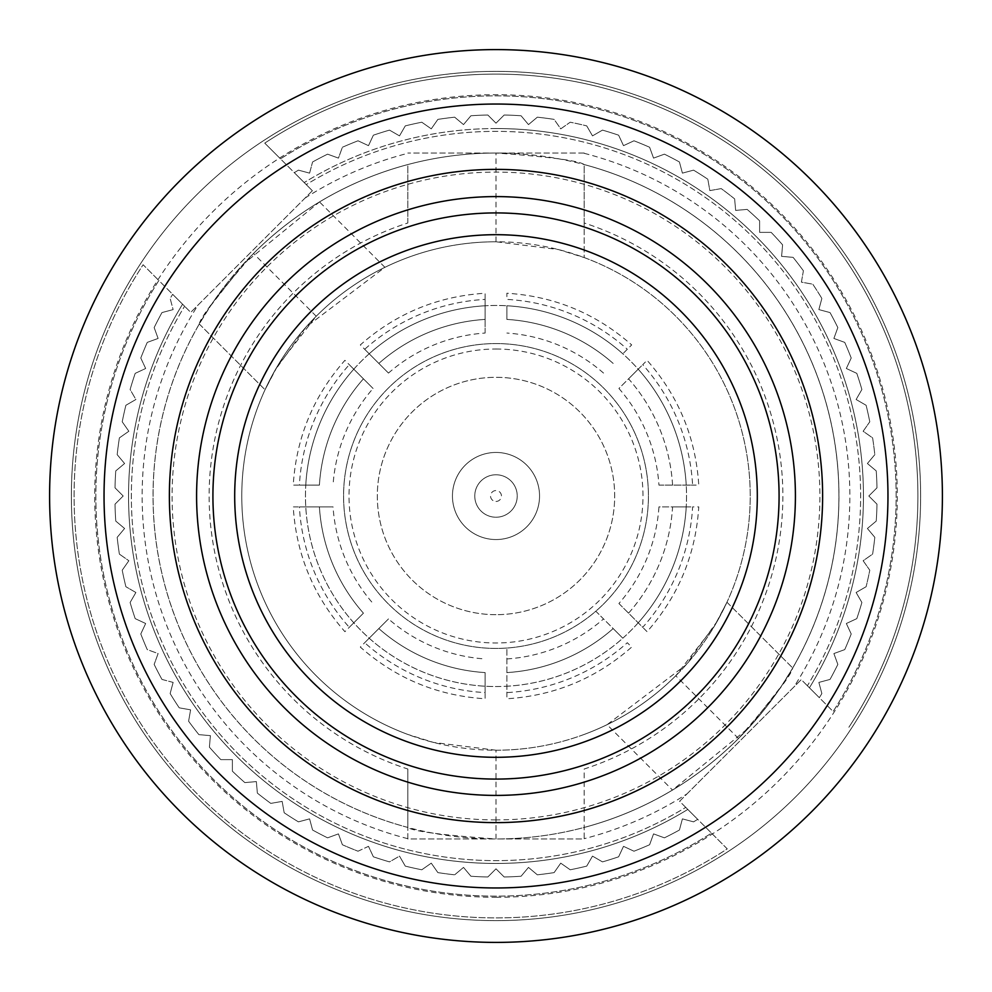<?xml version="1.0" encoding="UTF-8"?>
<svg xmlns="http://www.w3.org/2000/svg" width="992" height="992" viewBox="0 0 992 992"><rect width="100%" height="100%" fill="white"/><g stroke="black" fill="none" stroke-linecap="round" stroke-linejoin="round"><path stroke-width="0.74" stroke-dasharray="4.96 3.72" d="M506.887 658.948A163.32 163.32 0 0 0 603.52 618.921L595.808 611.208A152.433 152.433 0 0 0 496 343.567A152.433 152.433 0 0 0 343.567 496A152.433 152.433 0 0 0 496 648.433A152.433 152.433 0 0 0 648.433 496A152.433 152.433 0 0 0 380.792 396.192A152.433 152.433 0 0 0 506.887 648.036A152.433 152.433 0 0 0 595.808 611.208L622.815 638.203A190.538 190.538 0 0 1 506.887 686.228L506.887 648.036L506.887 686.228A190.538 190.538 0 0 0 622.815 638.203L603.52 618.921M496 349.01A146.99 146.99 0 0 1 642.99 496A146.99 146.99 0 0 1 496 642.99A146.99 146.99 0 0 1 349.01 496A146.99 146.99 0 0 1 496 349.01M622.815 638.203L613.168 628.568A176.923 176.923 0 0 1 506.887 672.588A176.923 176.923 0 0 0 613.168 628.568L622.815 638.203A190.538 190.538 0 0 0 485.113 305.772A190.538 190.538 0 0 0 369.185 638.203A190.538 190.538 0 0 0 506.887 686.228L506.887 698.765C554.379 695.752 595.969 678.528 631.681 647.082L627.316 642.717A196.9 196.9 0 0 1 506.887 692.602L506.887 686.228M485.113 333.052L485.113 305.772L485.113 333.052A163.32 163.32 0 0 0 388.48 373.079L378.832 363.432A176.923 176.923 0 0 1 485.113 319.412L485.113 293.235C437.621 296.248 396.031 313.472 360.319 344.918L378.832 363.432A176.923 176.923 0 0 1 485.113 319.412L485.113 299.398A196.9 196.9 0 0 0 364.684 349.283L388.48 373.079M506.887 305.772L506.887 319.412A176.923 176.923 0 0 1 613.168 363.432A176.923 176.923 0 0 0 506.887 319.412L506.887 305.772A190.538 190.538 0 0 1 622.815 353.797L631.681 344.918C595.969 313.472 554.379 296.248 506.887 293.235L506.887 299.398A196.9 196.9 0 0 1 627.316 349.283L622.815 353.797M496 686.538A190.538 190.538 0 0 0 686.538 496A190.538 190.538 0 0 0 496 305.462A190.538 190.538 0 0 0 305.462 496A190.538 190.538 0 0 0 496 686.538M496 750.225A254.225 254.225 0 0 0 750.225 496A254.225 254.225 0 0 0 496 241.775A254.225 254.225 0 0 0 241.775 496A254.225 254.225 0 0 0 496 750.225L433.616 742.462L407.811 734.44A254.225 254.225 0 0 1 407.811 257.56A254.225 254.225 0 0 0 384.908 267.319L306.007 327.075L274.871 370.562L265.038 389.757L277.611 365.837L316.237 316.237A254.225 254.225 0 0 1 496 241.775L558.384 249.538L584.189 257.56L584.189 164.573C578.906 160.667 549.506 156.823 496 153.028A342.972 342.972 0 0 0 253.481 253.481C218.339 293.992 200.272 317.502 199.28 324L210.478 305.995L243.189 264.232L319.511 201.922A342.972 342.972 0 0 1 407.811 164.573L407.811 223.002A286.899 286.899 0 0 0 407.811 768.998L407.811 838.972L584.189 838.972L584.189 827.427A342.972 342.972 0 0 0 672.489 790.078L607.092 724.681L685.993 664.925L717.129 621.438L726.962 602.243L714.389 626.163L675.763 675.763A254.225 254.225 0 0 1 496 750.225L496 838.972A342.972 342.972 0 0 0 838.972 496A342.972 342.972 0 0 0 496 153.028A342.972 342.972 0 0 0 153.028 496A342.972 342.972 0 0 0 738.519 738.519C773.661 698.008 791.728 674.498 792.72 668L781.522 686.005L748.811 727.768L672.489 790.078M584.189 223.002L584.189 164.573A342.972 342.972 0 0 1 584.189 827.427L584.189 768.998A286.899 286.899 0 0 0 584.189 223.002L584.189 257.56A254.225 254.225 0 0 1 584.189 734.44A254.225 254.225 0 0 0 607.092 724.681M407.811 223.002L407.811 164.573A342.972 342.972 0 0 0 407.811 827.427L407.811 838.972L584.189 838.972L584.189 768.998M686.997 793.885L801.263 679.619L833.144 711.5A400.123 400.123 0 0 0 280.5 158.856L312.381 190.737L190.737 312.381L143.121 264.752A421.898 421.898 0 0 0 727.248 848.879L679.619 801.263L801.263 679.619L833.144 711.5A400.123 400.123 0 0 0 280.5 158.856L312.381 190.737L190.737 312.381L158.856 280.5A400.123 400.123 0 0 0 711.5 833.144L679.619 801.263L686.997 793.885A353.859 353.859 0 0 1 584.189 838.686M584.189 153.028L407.811 153.028L584.189 153.028M280.5 158.856L264.752 143.121L280.5 158.856M407.811 768.998L407.811 827.427C413.094 831.333 442.494 835.177 496 838.972M711.5 833.144L727.248 848.879A421.898 421.898 0 0 1 143.121 264.752L158.856 280.5A400.123 400.123 0 0 0 711.5 833.144M384.908 267.319L319.511 201.922M199.28 324L265.038 389.757L199.28 324M487.828 876.99L496 868.818L504.172 876.99L496 868.818L487.828 876.99A381.077 381.077 0 0 1 470.927 876.246L463.512 867.405L470.927 876.246L463.512 867.405L454.658 874.82A381.077 381.077 0 0 1 437.881 872.613L431.26 863.152L437.881 872.613L431.26 863.152L421.798 869.786A381.077 381.077 0 0 1 405.282 866.115L399.503 856.121L405.282 866.115L399.503 856.121L389.509 861.887A381.077 381.077 0 0 1 373.364 856.803L368.491 846.337L373.364 856.803L368.491 846.337L358.025 851.21A381.077 381.077 0 0 1 342.389 844.738L338.446 833.888L342.389 844.738L338.446 833.888L327.583 837.843A381.077 381.077 0 0 1 312.579 830.031L309.591 818.871L312.579 830.031L309.591 818.871L298.431 821.86A381.077 381.077 0 0 1 284.171 812.77L282.162 801.4L284.171 812.77L282.162 801.4L270.791 803.396A381.077 381.077 0 0 1 257.362 793.104L256.358 781.597L257.362 793.104L256.358 781.597L244.85 782.601A381.077 381.077 0 0 1 232.376 771.168L232.376 759.624L232.376 771.168L232.376 759.624L220.832 759.624A381.077 381.077 0 0 1 209.399 747.15L210.403 735.642L209.399 747.15L210.403 735.642L198.896 734.638A381.077 381.077 0 0 1 188.604 721.209L190.6 709.838L188.604 721.209L190.6 709.838L179.23 707.829A381.077 381.077 0 0 1 170.14 693.569L173.129 682.409L170.14 693.569L173.129 682.409L161.969 679.421A381.077 381.077 0 0 1 154.157 664.417L158.112 653.554L154.157 664.417L158.112 653.554L147.262 649.611A381.077 381.077 0 0 1 140.79 633.975L145.663 623.509L140.79 633.975L145.663 623.509L135.197 618.636A381.077 381.077 0 0 1 130.113 602.491L135.879 592.497L130.113 602.491L135.879 592.497L125.885 586.718A381.077 381.077 0 0 1 122.214 570.202L128.848 560.74L122.214 570.202L128.848 560.74L119.387 554.119A381.077 381.077 0 0 1 117.18 537.342L124.595 528.488L117.18 537.342L124.595 528.488L115.754 521.073A381.077 381.077 0 0 1 115.01 504.172L123.182 496L115.01 504.172L123.182 496L115.01 487.828A381.077 381.077 0 0 1 115.754 470.927L124.595 463.512L115.754 470.927L124.595 463.512L117.18 454.658A381.077 381.077 0 0 1 119.387 437.881L128.848 431.26L119.387 437.881L128.848 431.26L122.214 421.798A381.077 381.077 0 0 1 125.885 405.282L135.879 399.503L125.885 405.282L135.879 399.503L130.113 389.509A381.077 381.077 0 0 1 135.197 373.364L145.663 368.491L135.197 373.364L145.663 368.491L140.79 358.025A381.077 381.077 0 0 1 147.262 342.389L158.112 338.446L147.262 342.389L158.112 338.446L154.157 327.583A381.077 381.077 0 0 1 161.969 312.579L173.129 309.591L161.969 312.579L173.129 309.591L170.14 298.431A381.077 381.077 0 0 1 172.67 294.314L184.611 306.243A364.659 364.659 0 0 0 685.757 807.389L697.686 819.33A381.077 381.077 0 0 1 693.569 821.86L682.409 818.871L693.569 821.86L682.409 818.871L679.421 830.031A381.077 381.077 0 0 1 664.417 837.843L653.554 833.888L664.417 837.843L653.554 833.888L649.611 844.738A381.077 381.077 0 0 1 633.975 851.21L623.509 846.337L633.975 851.21L623.509 846.337L618.636 856.803A381.077 381.077 0 0 1 602.491 861.887L592.497 856.121L602.491 861.887L592.497 856.121L586.718 866.115A381.077 381.077 0 0 1 570.202 869.786L560.74 863.152L570.202 869.786L560.74 863.152L554.119 872.613A381.077 381.077 0 0 1 537.342 874.82L528.488 867.405L537.342 874.82L528.488 867.405L521.073 876.246A381.077 381.077 0 0 1 504.172 876.99L496 868.818L487.828 876.99A381.077 381.077 0 0 1 470.927 876.246L463.512 867.405L454.658 874.82A381.077 381.077 0 0 1 437.881 872.613L431.26 863.152L421.798 869.786A381.077 381.077 0 0 1 405.282 866.115L399.503 856.121L389.509 861.887A381.077 381.077 0 0 1 373.364 856.803L368.491 846.337L358.025 851.21A381.077 381.077 0 0 1 342.389 844.738L338.446 833.888L327.583 837.843A381.077 381.077 0 0 1 312.579 830.031L309.591 818.871L298.431 821.86A381.077 381.077 0 0 1 284.171 812.77L282.162 801.4L270.791 803.396A381.077 381.077 0 0 1 257.362 793.104L256.358 781.597L244.85 782.601A381.077 381.077 0 0 1 232.376 771.168L232.376 759.624L220.832 759.624A381.077 381.077 0 0 1 209.399 747.15L210.403 735.642L198.896 734.638A381.077 381.077 0 0 1 188.604 721.209L190.6 709.838L179.23 707.829A381.077 381.077 0 0 1 170.14 693.569L173.129 682.409L161.969 679.421A381.077 381.077 0 0 1 154.157 664.417L158.112 653.554L147.262 649.611A381.077 381.077 0 0 1 140.79 633.975L145.663 623.509L135.197 618.636A381.077 381.077 0 0 1 130.113 602.491L135.879 592.497L125.885 586.718A381.077 381.077 0 0 1 122.214 570.202L128.848 560.74L119.387 554.119A381.077 381.077 0 0 1 117.18 537.342L124.595 528.488L115.754 521.073A381.077 381.077 0 0 1 115.01 504.172L123.182 496L115.01 487.828A381.077 381.077 0 0 1 115.754 470.927L124.595 463.512L117.18 454.658A381.077 381.077 0 0 1 119.387 437.881L128.848 431.26L122.214 421.798A381.077 381.077 0 0 1 125.885 405.282L135.879 399.503L130.113 389.509A381.077 381.077 0 0 1 135.197 373.364L145.663 368.491L140.79 358.025A381.077 381.077 0 0 1 147.262 342.389L158.112 338.446L154.157 327.583A381.077 381.077 0 0 1 161.969 312.579L173.129 309.591L170.14 298.431A381.077 381.077 0 0 1 172.67 294.314L184.611 306.243A364.659 364.659 0 0 0 685.757 807.389L697.686 819.33A381.077 381.077 0 0 1 693.569 821.86L682.409 818.871L679.421 830.031A381.077 381.077 0 0 1 664.417 837.843L653.554 833.888L649.611 844.738A381.077 381.077 0 0 1 633.975 851.21L623.509 846.337L618.636 856.803A381.077 381.077 0 0 1 602.491 861.887L592.497 856.121L586.718 866.115A381.077 381.077 0 0 1 570.202 869.786L560.74 863.152L554.119 872.613A381.077 381.077 0 0 1 537.342 874.82L528.488 867.405L521.073 876.246A381.077 381.077 0 0 1 504.172 876.99L496 868.818L487.828 876.99A381.077 381.077 0 0 1 470.927 876.246L463.512 867.405L454.658 874.82A381.077 381.077 0 0 1 437.881 872.613L431.26 863.152L421.798 869.786A381.077 381.077 0 0 1 405.282 866.115L399.503 856.121L389.509 861.887A381.077 381.077 0 0 1 373.364 856.803L368.491 846.337L358.025 851.21A381.077 381.077 0 0 1 342.389 844.738L338.446 833.888L327.583 837.843A381.077 381.077 0 0 1 312.579 830.031L309.591 818.871L298.431 821.86A381.077 381.077 0 0 1 284.171 812.77L282.162 801.4L270.791 803.396A381.077 381.077 0 0 1 257.362 793.104L256.358 781.597L244.85 782.601A381.077 381.077 0 0 1 232.376 771.168L232.376 759.624L220.832 759.624A381.077 381.077 0 0 1 209.399 747.15L210.403 735.642L198.896 734.638A381.077 381.077 0 0 1 188.604 721.209L190.6 709.838L179.23 707.829A381.077 381.077 0 0 1 170.14 693.569L173.129 682.409L161.969 679.421A381.077 381.077 0 0 1 154.157 664.417L158.112 653.554L147.262 649.611A381.077 381.077 0 0 1 140.79 633.975L145.663 623.509L135.197 618.636A381.077 381.077 0 0 1 130.113 602.491L135.879 592.497L125.885 586.718A381.077 381.077 0 0 1 122.214 570.202L128.848 560.74L119.387 554.119A381.077 381.077 0 0 1 117.18 537.342L124.595 528.488L115.754 521.073A381.077 381.077 0 0 1 115.01 504.172L123.182 496L115.01 487.828A381.077 381.077 0 0 1 115.754 470.927L124.595 463.512L117.18 454.658A381.077 381.077 0 0 1 119.387 437.881L128.848 431.26L122.214 421.798A381.077 381.077 0 0 1 125.885 405.282L135.879 399.503L130.113 389.509A381.077 381.077 0 0 1 135.197 373.364L145.663 368.491L140.79 358.025A381.077 381.077 0 0 1 147.262 342.389L158.112 338.446L154.157 327.583A381.077 381.077 0 0 1 161.969 312.579L173.129 309.591L170.14 298.431A381.077 381.077 0 0 1 172.67 294.314A381.077 381.077 0 0 0 170.14 298.431A381.077 381.077 0 0 1 172.67 294.314A381.077 381.077 0 0 0 170.14 298.431L173.129 309.591L161.969 312.579A381.077 381.077 0 0 0 154.157 327.583A381.077 381.077 0 0 1 161.969 312.579A381.077 381.077 0 0 0 154.157 327.583L158.112 338.446L147.262 342.389A381.077 381.077 0 0 0 140.79 358.025A381.077 381.077 0 0 1 147.262 342.389A381.077 381.077 0 0 0 140.79 358.025L145.663 368.491L135.197 373.364A381.077 381.077 0 0 0 130.113 389.509A381.077 381.077 0 0 1 135.197 373.364A381.077 381.077 0 0 0 130.113 389.509L135.879 399.503L125.885 405.282A381.077 381.077 0 0 0 122.214 421.798A381.077 381.077 0 0 1 125.885 405.282A381.077 381.077 0 0 0 122.214 421.798L128.848 431.26L119.387 437.881A381.077 381.077 0 0 0 117.18 454.658A381.077 381.077 0 0 1 119.387 437.881A381.077 381.077 0 0 0 117.18 454.658L124.595 463.512L115.754 470.927A381.077 381.077 0 0 0 115.01 487.828A381.077 381.077 0 0 1 115.754 470.927A381.077 381.077 0 0 0 115.01 487.828L123.182 496L115.01 504.172A381.077 381.077 0 0 0 115.754 521.073A381.077 381.077 0 0 1 115.01 504.172A381.077 381.077 0 0 0 115.754 521.073L124.595 528.488L117.18 537.342A381.077 381.077 0 0 0 119.387 554.119A381.077 381.077 0 0 1 117.18 537.342A381.077 381.077 0 0 0 119.387 554.119L128.848 560.74L122.214 570.202A381.077 381.077 0 0 0 125.885 586.718A381.077 381.077 0 0 1 122.214 570.202A381.077 381.077 0 0 0 125.885 586.718L135.879 592.497L130.113 602.491A381.077 381.077 0 0 0 135.197 618.636A381.077 381.077 0 0 1 130.113 602.491A381.077 381.077 0 0 0 135.197 618.636L145.663 623.509L140.79 633.975A381.077 381.077 0 0 0 147.262 649.611A381.077 381.077 0 0 1 140.79 633.975A381.077 381.077 0 0 0 147.262 649.611L158.112 653.554L154.157 664.417A381.077 381.077 0 0 0 161.969 679.421A381.077 381.077 0 0 1 154.157 664.417A381.077 381.077 0 0 0 161.969 679.421L173.129 682.409L170.14 693.569A381.077 381.077 0 0 0 179.23 707.829A381.077 381.077 0 0 1 170.14 693.569A381.077 381.077 0 0 0 179.23 707.829L190.6 709.838L188.604 721.209A381.077 381.077 0 0 0 198.896 734.638A381.077 381.077 0 0 1 188.604 721.209A381.077 381.077 0 0 0 198.896 734.638L210.403 735.642L209.399 747.15A381.077 381.077 0 0 0 220.832 759.624A381.077 381.077 0 0 1 209.399 747.15A381.077 381.077 0 0 0 220.832 759.624L232.376 759.624L232.376 771.168A381.077 381.077 0 0 0 244.85 782.601A381.077 381.077 0 0 1 232.376 771.168A381.077 381.077 0 0 0 244.85 782.601L256.358 781.597L257.362 793.104A381.077 381.077 0 0 0 270.791 803.396A381.077 381.077 0 0 1 257.362 793.104A381.077 381.077 0 0 0 270.791 803.396L282.162 801.4L284.171 812.77A381.077 381.077 0 0 0 298.431 821.86A381.077 381.077 0 0 1 284.171 812.77A381.077 381.077 0 0 0 298.431 821.86L309.591 818.871L312.579 830.031A381.077 381.077 0 0 0 327.583 837.843A381.077 381.077 0 0 1 312.579 830.031A381.077 381.077 0 0 0 327.583 837.843L338.446 833.888L342.389 844.738A381.077 381.077 0 0 0 358.025 851.21A381.077 381.077 0 0 1 342.389 844.738A381.077 381.077 0 0 0 358.025 851.21L368.491 846.337L373.364 856.803A381.077 381.077 0 0 0 389.509 861.887A381.077 381.077 0 0 1 373.364 856.803A381.077 381.077 0 0 0 389.509 861.887L399.503 856.121L405.282 866.115A381.077 381.077 0 0 0 421.798 869.786A381.077 381.077 0 0 1 405.282 866.115A381.077 381.077 0 0 0 421.798 869.786L431.26 863.152L437.881 872.613A381.077 381.077 0 0 0 454.658 874.82A381.077 381.077 0 0 1 437.881 872.613A381.077 381.077 0 0 0 454.658 874.82L463.512 867.405L470.927 876.246A381.077 381.077 0 0 0 487.828 876.99A381.077 381.077 0 0 1 470.927 876.246A381.077 381.077 0 0 0 487.828 876.99L496 868.818L487.828 876.99M312.381 190.737L190.737 312.381L312.381 190.737L294.314 172.67A381.077 381.077 0 0 1 298.431 170.14L309.591 173.129L298.431 170.14L309.591 173.129L312.579 161.969A381.077 381.077 0 0 1 327.583 154.157L338.446 158.112L327.583 154.157L338.446 158.112L342.389 147.262A381.077 381.077 0 0 1 358.025 140.79L368.491 145.663L358.025 140.79L368.491 145.663L373.364 135.197A381.077 381.077 0 0 1 389.509 130.113L399.503 135.879L389.509 130.113L399.503 135.879L405.282 125.885A381.077 381.077 0 0 1 421.798 122.214L431.26 128.848L421.798 122.214L431.26 128.848L437.881 119.387A381.077 381.077 0 0 1 454.658 117.18L463.512 124.595L454.658 117.18L463.512 124.595L470.927 115.754A381.077 381.077 0 0 1 487.828 115.01L496 123.182L487.828 115.01L496 123.182L504.172 115.01A381.077 381.077 0 0 1 521.073 115.754L528.488 124.595L537.342 117.18A381.077 381.077 0 0 1 554.119 119.387L560.74 128.848L570.202 122.214A381.077 381.077 0 0 1 586.718 125.885L592.497 135.879L602.491 130.113A381.077 381.077 0 0 1 618.636 135.197L623.509 145.663L633.975 140.79A381.077 381.077 0 0 1 649.611 147.262L653.554 158.112L664.417 154.157A381.077 381.077 0 0 1 679.421 161.969L682.409 173.129L693.569 170.14A381.077 381.077 0 0 1 707.829 179.23L709.838 190.6L721.209 188.604A381.077 381.077 0 0 1 734.638 198.896L735.642 210.403L747.15 209.399A381.077 381.077 0 0 1 759.624 220.832L759.624 232.376L771.168 232.376A381.077 381.077 0 0 1 782.601 244.85L781.597 256.358L793.104 257.362A381.077 381.077 0 0 1 803.396 270.791L801.4 282.162L812.77 284.171A381.077 381.077 0 0 1 821.86 298.431L818.871 309.591L830.031 312.579A381.077 381.077 0 0 1 837.843 327.583L833.888 338.446L844.738 342.389A381.077 381.077 0 0 1 851.21 358.025L846.337 368.491L856.803 373.364A381.077 381.077 0 0 1 861.887 389.509L856.121 399.503L866.115 405.282A381.077 381.077 0 0 1 869.786 421.798L863.152 431.26L872.613 437.881A381.077 381.077 0 0 1 874.82 454.658L867.405 463.512L876.246 470.927A381.077 381.077 0 0 1 876.99 487.828L868.818 496L876.99 504.172A381.077 381.077 0 0 1 876.246 521.073L867.405 528.488L874.82 537.342A381.077 381.077 0 0 1 872.613 554.119L863.152 560.74L869.786 570.202A381.077 381.077 0 0 1 866.115 586.718L856.121 592.497L861.887 602.491A381.077 381.077 0 0 1 856.803 618.636L846.337 623.509L851.21 633.975A381.077 381.077 0 0 1 844.738 649.611L833.888 653.554L837.843 664.417A381.077 381.077 0 0 1 830.031 679.421L818.871 682.409L821.86 693.569A381.077 381.077 0 0 1 819.33 697.686L807.389 685.757A364.659 364.659 0 0 0 306.243 184.611L294.314 172.67A381.077 381.077 0 0 1 298.431 170.14L309.591 173.129L312.579 161.969A381.077 381.077 0 0 1 327.583 154.157L338.446 158.112L342.389 147.262A381.077 381.077 0 0 1 358.025 140.79L368.491 145.663L373.364 135.197A381.077 381.077 0 0 1 389.509 130.113L399.503 135.879L405.282 125.885A381.077 381.077 0 0 1 421.798 122.214L431.26 128.848L437.881 119.387A381.077 381.077 0 0 1 454.658 117.18L463.512 124.595L470.927 115.754A381.077 381.077 0 0 1 487.828 115.01L496 123.182L504.172 115.01A381.077 381.077 0 0 1 521.073 115.754L528.488 124.595L537.342 117.18A381.077 381.077 0 0 1 554.119 119.387L560.74 128.848L570.202 122.214A381.077 381.077 0 0 1 586.718 125.885L592.497 135.879L602.491 130.113A381.077 381.077 0 0 1 618.636 135.197L623.509 145.663L633.975 140.79A381.077 381.077 0 0 1 649.611 147.262L653.554 158.112L664.417 154.157A381.077 381.077 0 0 1 679.421 161.969L682.409 173.129L693.569 170.14A381.077 381.077 0 0 1 707.829 179.23L709.838 190.6L721.209 188.604A381.077 381.077 0 0 1 734.638 198.896L735.642 210.403L747.15 209.399A381.077 381.077 0 0 1 759.624 220.832L759.624 232.376L771.168 232.376A381.077 381.077 0 0 1 782.601 244.85L781.597 256.358L793.104 257.362A381.077 381.077 0 0 1 803.396 270.791L801.4 282.162L812.77 284.171A381.077 381.077 0 0 1 821.86 298.431L818.871 309.591L830.031 312.579A381.077 381.077 0 0 1 837.843 327.583L833.888 338.446L844.738 342.389A381.077 381.077 0 0 1 851.21 358.025L846.337 368.491L856.803 373.364A381.077 381.077 0 0 1 861.887 389.509L856.121 399.503L866.115 405.282A381.077 381.077 0 0 1 869.786 421.798L863.152 431.26L872.613 437.881A381.077 381.077 0 0 1 874.82 454.658L867.405 463.512L876.246 470.927A381.077 381.077 0 0 1 876.99 487.828L868.818 496L876.99 504.172A381.077 381.077 0 0 1 876.246 521.073L867.405 528.488L874.82 537.342A381.077 381.077 0 0 1 872.613 554.119L863.152 560.74L869.786 570.202A381.077 381.077 0 0 1 866.115 586.718L856.121 592.497L861.887 602.491A381.077 381.077 0 0 1 856.803 618.636L846.337 623.509L851.21 633.975A381.077 381.077 0 0 1 844.738 649.611L833.888 653.554L837.843 664.417A381.077 381.077 0 0 1 830.031 679.421L818.871 682.409L821.86 693.569A381.077 381.077 0 0 1 819.33 697.686L807.389 685.757L819.33 697.686A381.077 381.077 0 0 0 821.86 693.569A381.077 381.077 0 0 1 819.33 697.686L807.389 685.757A364.659 364.659 0 0 0 306.243 184.611L294.314 172.67A381.077 381.077 0 0 1 298.431 170.14L309.591 173.129L312.579 161.969A381.077 381.077 0 0 1 327.583 154.157L338.446 158.112L342.389 147.262A381.077 381.077 0 0 1 358.025 140.79L368.491 145.663L373.364 135.197A381.077 381.077 0 0 1 389.509 130.113L399.503 135.879L405.282 125.885A381.077 381.077 0 0 1 421.798 122.214L431.26 128.848L437.881 119.387A381.077 381.077 0 0 1 454.658 117.18L463.512 124.595L470.927 115.754A381.077 381.077 0 0 1 487.828 115.01L496 123.182L504.172 115.01A381.077 381.077 0 0 1 521.073 115.754L528.488 124.595L537.342 117.18A381.077 381.077 0 0 1 554.119 119.387L560.74 128.848L570.202 122.214A381.077 381.077 0 0 1 586.718 125.885L592.497 135.879L602.491 130.113A381.077 381.077 0 0 1 618.636 135.197L623.509 145.663L633.975 140.79A381.077 381.077 0 0 1 649.611 147.262L653.554 158.112L664.417 154.157A381.077 381.077 0 0 1 679.421 161.969L682.409 173.129L693.569 170.14A381.077 381.077 0 0 1 707.829 179.23L709.838 190.6L721.209 188.604A381.077 381.077 0 0 1 734.638 198.896L735.642 210.403L747.15 209.399A381.077 381.077 0 0 1 759.624 220.832L759.624 232.376L771.168 232.376A381.077 381.077 0 0 1 782.601 244.85L781.597 256.358L793.104 257.362A381.077 381.077 0 0 1 803.396 270.791L801.4 282.162L812.77 284.171A381.077 381.077 0 0 1 821.86 298.431L818.871 309.591L830.031 312.579A381.077 381.077 0 0 1 837.843 327.583L833.888 338.446L844.738 342.389A381.077 381.077 0 0 1 851.21 358.025L846.337 368.491L856.803 373.364A381.077 381.077 0 0 1 861.887 389.509L856.121 399.503L866.115 405.282A381.077 381.077 0 0 1 869.786 421.798L863.152 431.26L872.613 437.881A381.077 381.077 0 0 1 874.82 454.658L867.405 463.512L876.246 470.927A381.077 381.077 0 0 1 876.99 487.828L868.818 496L876.99 504.172A381.077 381.077 0 0 1 876.246 521.073L867.405 528.488L874.82 537.342A381.077 381.077 0 0 1 872.613 554.119L863.152 560.74L869.786 570.202A381.077 381.077 0 0 1 866.115 586.718L856.121 592.497L861.887 602.491A381.077 381.077 0 0 1 856.803 618.636L846.337 623.509L851.21 633.975A381.077 381.077 0 0 1 844.738 649.611L833.888 653.554L837.843 664.417A381.077 381.077 0 0 1 830.031 679.421L818.871 682.409L821.86 693.569L818.871 682.409L830.031 679.421L818.871 682.409L821.86 693.569A381.077 381.077 0 0 1 819.33 697.686A381.077 381.077 0 0 0 821.86 693.569L818.871 682.409L830.031 679.421A381.077 381.077 0 0 0 837.843 664.417L833.888 653.554L844.738 649.611L833.888 653.554L837.843 664.417A381.077 381.077 0 0 1 830.031 679.421A381.077 381.077 0 0 0 837.843 664.417L833.888 653.554L844.738 649.611A381.077 381.077 0 0 0 851.21 633.975L846.337 623.509L856.803 618.636L846.337 623.509L851.21 633.975A381.077 381.077 0 0 1 844.738 649.611A381.077 381.077 0 0 0 851.21 633.975L846.337 623.509L856.803 618.636A381.077 381.077 0 0 0 861.887 602.491L856.121 592.497L866.115 586.718L856.121 592.497L861.887 602.491A381.077 381.077 0 0 1 856.803 618.636A381.077 381.077 0 0 0 861.887 602.491L856.121 592.497L866.115 586.718A381.077 381.077 0 0 0 869.786 570.202L863.152 560.74L872.613 554.119L863.152 560.74L869.786 570.202A381.077 381.077 0 0 1 866.115 586.718A381.077 381.077 0 0 0 869.786 570.202L863.152 560.74L872.613 554.119A381.077 381.077 0 0 0 874.82 537.342L867.405 528.488L876.246 521.073L867.405 528.488L874.82 537.342A381.077 381.077 0 0 1 872.613 554.119A381.077 381.077 0 0 0 874.82 537.342L867.405 528.488L876.246 521.073A381.077 381.077 0 0 0 876.99 504.172L868.818 496L876.99 487.828L868.818 496L876.99 504.172A381.077 381.077 0 0 1 876.246 521.073A381.077 381.077 0 0 0 876.99 504.172L868.818 496L876.99 487.828A381.077 381.077 0 0 0 876.246 470.927L867.405 463.512L874.82 454.658L867.405 463.512L876.246 470.927A381.077 381.077 0 0 1 876.99 487.828A381.077 381.077 0 0 0 876.246 470.927L867.405 463.512L874.82 454.658A381.077 381.077 0 0 0 872.613 437.881L863.152 431.26L869.786 421.798L863.152 431.26L872.613 437.881A381.077 381.077 0 0 1 874.82 454.658A381.077 381.077 0 0 0 872.613 437.881L863.152 431.26L869.786 421.798A381.077 381.077 0 0 0 866.115 405.282L856.121 399.503L861.887 389.509L856.121 399.503L866.115 405.282A381.077 381.077 0 0 1 869.786 421.798A381.077 381.077 0 0 0 866.115 405.282L856.121 399.503L861.887 389.509A381.077 381.077 0 0 0 856.803 373.364L846.337 368.491L851.21 358.025L846.337 368.491L856.803 373.364A381.077 381.077 0 0 1 861.887 389.509A381.077 381.077 0 0 0 856.803 373.364L846.337 368.491L851.21 358.025A381.077 381.077 0 0 0 844.738 342.389L833.888 338.446L837.843 327.583L833.888 338.446L844.738 342.389A381.077 381.077 0 0 1 851.21 358.025A381.077 381.077 0 0 0 844.738 342.389L833.888 338.446L837.843 327.583A381.077 381.077 0 0 0 830.031 312.579L818.871 309.591L821.86 298.431L818.871 309.591L830.031 312.579A381.077 381.077 0 0 1 837.843 327.583A381.077 381.077 0 0 0 830.031 312.579L818.871 309.591L821.86 298.431A381.077 381.077 0 0 0 812.77 284.171L801.4 282.162L803.396 270.791L801.4 282.162L812.77 284.171A381.077 381.077 0 0 1 821.86 298.431A381.077 381.077 0 0 0 812.77 284.171L801.4 282.162L803.396 270.791A381.077 381.077 0 0 0 793.104 257.362L781.597 256.358L782.601 244.85L781.597 256.358L793.104 257.362A381.077 381.077 0 0 1 803.396 270.791A381.077 381.077 0 0 0 793.104 257.362L781.597 256.358L782.601 244.85A381.077 381.077 0 0 0 771.168 232.376L759.624 232.376L759.624 220.832L759.624 232.376L771.168 232.376A381.077 381.077 0 0 1 782.601 244.85A381.077 381.077 0 0 0 771.168 232.376L759.624 232.376L759.624 220.832A381.077 381.077 0 0 0 747.15 209.399L735.642 210.403L734.638 198.896L735.642 210.403L747.15 209.399A381.077 381.077 0 0 1 759.624 220.832A381.077 381.077 0 0 0 747.15 209.399L735.642 210.403L734.638 198.896A381.077 381.077 0 0 0 721.209 188.604L709.838 190.6L707.829 179.23L709.838 190.6L721.209 188.604A381.077 381.077 0 0 1 734.638 198.896A381.077 381.077 0 0 0 721.209 188.604L709.838 190.6L707.829 179.23A381.077 381.077 0 0 0 693.569 170.14L682.409 173.129L679.421 161.969L682.409 173.129L693.569 170.14A381.077 381.077 0 0 1 707.829 179.23A381.077 381.077 0 0 0 693.569 170.14L682.409 173.129L679.421 161.969A381.077 381.077 0 0 0 664.417 154.157L653.554 158.112L649.611 147.262L653.554 158.112L664.417 154.157A381.077 381.077 0 0 1 679.421 161.969A381.077 381.077 0 0 0 664.417 154.157L653.554 158.112L649.611 147.262A381.077 381.077 0 0 0 633.975 140.79L623.509 145.663L618.636 135.197L623.509 145.663L633.975 140.79A381.077 381.077 0 0 1 649.611 147.262A381.077 381.077 0 0 0 633.975 140.79L623.509 145.663L618.636 135.197A381.077 381.077 0 0 0 602.491 130.113L592.497 135.879L586.718 125.885L592.497 135.879L602.491 130.113A381.077 381.077 0 0 1 618.636 135.197A381.077 381.077 0 0 0 602.491 130.113L592.497 135.879L586.718 125.885A381.077 381.077 0 0 0 570.202 122.214L560.74 128.848L554.119 119.387L560.74 128.848L570.202 122.214A381.077 381.077 0 0 1 586.718 125.885A381.077 381.077 0 0 0 570.202 122.214L560.74 128.848L554.119 119.387A381.077 381.077 0 0 0 537.342 117.18L528.488 124.595L521.073 115.754L528.488 124.595L537.342 117.18A381.077 381.077 0 0 1 554.119 119.387A381.077 381.077 0 0 0 537.342 117.18L528.488 124.595L521.073 115.754A381.077 381.077 0 0 0 504.172 115.01L496 123.182L504.172 115.01A381.077 381.077 0 0 1 521.073 115.754A381.077 381.077 0 0 0 504.172 115.01L496 123.182L487.828 115.01A381.077 381.077 0 0 0 470.927 115.754A381.077 381.077 0 0 1 487.828 115.01A381.077 381.077 0 0 0 470.927 115.754L463.512 124.595L454.658 117.18A381.077 381.077 0 0 0 437.881 119.387A381.077 381.077 0 0 1 454.658 117.18A381.077 381.077 0 0 0 437.881 119.387L431.26 128.848L421.798 122.214A381.077 381.077 0 0 0 405.282 125.885A381.077 381.077 0 0 1 421.798 122.214A381.077 381.077 0 0 0 405.282 125.885L399.503 135.879L389.509 130.113A381.077 381.077 0 0 0 373.364 135.197A381.077 381.077 0 0 1 389.509 130.113A381.077 381.077 0 0 0 373.364 135.197L368.491 145.663L358.025 140.79A381.077 381.077 0 0 0 342.389 147.262A381.077 381.077 0 0 1 358.025 140.79A381.077 381.077 0 0 0 342.389 147.262L338.446 158.112L327.583 154.157A381.077 381.077 0 0 0 312.579 161.969A381.077 381.077 0 0 1 327.583 154.157A381.077 381.077 0 0 0 312.579 161.969L309.591 173.129L298.431 170.14A381.077 381.077 0 0 0 294.314 172.67L306.243 184.611L294.314 172.67A381.077 381.077 0 0 1 298.431 170.14A381.077 381.077 0 0 0 294.314 172.67L304.209 182.565A367.462 367.462 0 0 1 809.435 687.791A367.462 367.462 0 0 0 304.209 182.565L312.381 190.737M679.619 801.263L801.263 679.619L679.619 801.263L697.686 819.33A381.077 381.077 0 0 1 693.569 821.86L682.409 818.871L679.421 830.031A381.077 381.077 0 0 1 664.417 837.843L653.554 833.888L649.611 844.738A381.077 381.077 0 0 1 633.975 851.21L623.509 846.337L618.636 856.803A381.077 381.077 0 0 1 602.491 861.887L592.497 856.121L586.718 866.115A381.077 381.077 0 0 1 570.202 869.786L560.74 863.152L554.119 872.613A381.077 381.077 0 0 1 537.342 874.82L528.488 867.405L521.073 876.246A381.077 381.077 0 0 1 504.172 876.99L496 868.818L504.172 876.99A381.077 381.077 0 0 0 521.073 876.246A381.077 381.077 0 0 1 504.172 876.99A381.077 381.077 0 0 0 521.073 876.246L528.488 867.405L537.342 874.82A381.077 381.077 0 0 0 554.119 872.613A381.077 381.077 0 0 1 537.342 874.82A381.077 381.077 0 0 0 554.119 872.613L560.74 863.152L570.202 869.786A381.077 381.077 0 0 0 586.718 866.115A381.077 381.077 0 0 1 570.202 869.786A381.077 381.077 0 0 0 586.718 866.115L592.497 856.121L602.491 861.887A381.077 381.077 0 0 0 618.636 856.803A381.077 381.077 0 0 1 602.491 861.887A381.077 381.077 0 0 0 618.636 856.803L623.509 846.337L633.975 851.21A381.077 381.077 0 0 0 649.611 844.738A381.077 381.077 0 0 1 633.975 851.21A381.077 381.077 0 0 0 649.611 844.738L653.554 833.888L664.417 837.843A381.077 381.077 0 0 0 679.421 830.031A381.077 381.077 0 0 1 664.417 837.843A381.077 381.077 0 0 0 679.421 830.031L682.409 818.871L693.569 821.86A381.077 381.077 0 0 0 697.686 819.33L685.757 807.389L697.686 819.33A381.077 381.077 0 0 1 693.569 821.86A381.077 381.077 0 0 0 697.686 819.33L679.619 801.263M687.791 809.435A367.462 367.462 0 0 1 496 863.462A367.462 367.462 0 0 0 687.791 809.435A367.462 367.462 0 0 1 182.565 304.209A367.462 367.462 0 0 0 496 863.462A367.462 367.462 0 0 1 182.565 304.209M496 779.08A283.08 283.08 0 0 0 779.08 496A283.08 283.08 0 0 0 496 212.92A283.08 283.08 0 0 0 212.92 496A283.08 283.08 0 0 0 496 779.08A283.08 283.08 0 0 0 779.08 496A283.08 283.08 0 0 0 496 212.92A283.08 283.08 0 0 0 212.92 496A283.08 283.08 0 0 0 496 779.08M496 897.289A401.289 401.289 0 0 0 897.289 496A401.289 401.289 0 0 0 496 94.711A401.289 401.289 0 0 0 94.711 496A401.289 401.289 0 0 0 496 897.289M496 920.626A424.626 424.626 0 0 0 920.626 496A424.626 424.626 0 0 0 496 71.374A424.626 424.626 0 0 0 71.374 496A424.626 424.626 0 0 0 496 920.626A424.626 424.626 0 0 0 920.626 496A424.626 424.626 0 0 0 496 71.374A424.626 424.626 0 0 0 71.374 496A424.626 424.626 0 0 0 496 920.626M496 49.6A446.4 446.4 0 0 1 942.4 496A446.4 446.4 0 0 1 496 942.4A446.4 446.4 0 0 1 49.6 496A446.4 446.4 0 0 1 496 49.6M496 887.964A391.964 391.964 0 0 0 887.964 496A391.964 391.964 0 0 0 496 104.036A391.964 391.964 0 0 0 104.036 496A391.964 391.964 0 0 0 496 887.964M496 822.628A326.628 326.628 0 0 1 169.372 496A326.628 326.628 0 0 1 496 169.372A326.628 326.628 0 0 1 822.628 496A326.628 326.628 0 0 1 496 822.628M496 757.305A261.305 261.305 0 0 1 234.695 496A261.305 261.305 0 0 1 496 234.695A261.305 261.305 0 0 1 757.305 496A261.305 261.305 0 0 1 496 757.305M726.962 602.243L792.72 668L726.962 602.243M848.879 727.248A421.898 421.898 0 0 0 264.752 143.121A421.898 421.898 0 0 1 848.879 727.248A421.898 421.898 0 0 0 264.752 143.121M485.113 686.228L485.113 672.588A176.923 176.923 0 0 1 378.832 628.568L360.319 647.082C396.031 678.528 437.621 695.752 485.113 698.765L485.113 672.588A176.923 176.923 0 0 1 378.832 628.568L364.684 642.717A196.9 196.9 0 0 0 485.113 692.602L485.113 686.228A190.538 190.538 0 0 1 369.185 638.203L388.48 618.921A163.32 163.32 0 0 0 485.113 658.948M618.921 603.52L647.082 631.681C678.528 595.969 695.752 554.379 698.765 506.887L692.602 506.887A196.9 196.9 0 0 1 642.717 627.316L618.921 603.52A163.32 163.32 0 0 0 658.948 506.887L686.228 506.887A190.538 190.538 0 0 1 638.203 622.815M628.568 613.168A176.923 176.923 0 0 0 672.588 506.887L692.602 506.887L672.588 506.887A176.923 176.923 0 0 1 628.568 613.168M686.228 506.887L658.948 506.887M658.948 485.113L686.228 485.113L658.948 485.113A163.32 163.32 0 0 0 618.921 388.48L638.203 369.185A190.538 190.538 0 0 1 686.228 485.113L698.765 485.113C695.752 437.621 678.528 396.031 647.082 360.319L642.717 364.684A196.9 196.9 0 0 1 692.602 485.113L686.228 485.113M672.588 485.113A176.923 176.923 0 0 0 628.568 378.832L642.717 364.684L628.568 378.832A176.923 176.923 0 0 1 672.588 485.113M638.203 369.185L618.921 388.48M603.52 373.079A163.32 163.32 0 0 0 506.887 333.052M369.185 638.203L388.48 618.921M353.797 622.815A190.538 190.538 0 0 1 305.772 506.887L299.398 506.887A196.9 196.9 0 0 0 349.283 627.316L363.432 613.168A176.923 176.923 0 0 1 319.412 506.887L293.235 506.887C296.248 554.379 313.472 595.969 344.918 631.681L363.432 613.168A176.923 176.923 0 0 1 319.412 506.887L333.052 506.887A163.32 163.32 0 0 0 373.079 603.52M305.772 506.887L333.052 506.887M305.772 485.113L319.412 485.113A176.923 176.923 0 0 1 363.432 378.832L344.918 360.319C313.472 396.031 296.248 437.621 293.235 485.113L319.412 485.113A176.923 176.923 0 0 1 363.432 378.832L349.283 364.684A196.9 196.9 0 0 0 299.398 485.113L305.772 485.113A190.538 190.538 0 0 1 353.797 369.185L373.079 388.48A163.32 163.32 0 0 0 333.052 485.113M353.797 369.185L373.079 388.48M369.185 353.797A190.538 190.538 0 0 1 485.113 305.772M496 614.68A118.68 118.68 0 0 1 377.32 496A118.68 118.68 0 0 1 496 377.32A118.68 118.68 0 0 1 614.68 496A118.68 118.68 0 0 1 496 614.68A118.68 118.68 0 0 1 377.32 496A118.68 118.68 0 0 1 496 377.32A118.68 118.68 0 0 1 614.68 496A118.68 118.68 0 0 1 496 614.68M496 539.549A43.549 43.549 0 0 0 539.549 496A43.549 43.549 0 0 0 496 452.451A43.549 43.549 0 0 0 452.451 496A43.549 43.549 0 0 0 496 539.549A43.549 43.549 0 0 0 539.549 496A43.549 43.549 0 0 0 496 452.451A43.549 43.549 0 0 0 452.451 496A43.549 43.549 0 0 0 496 539.549M496 474.771A21.229 21.229 0 0 0 474.771 496A21.229 21.229 0 0 0 496 517.229A21.229 21.229 0 0 0 517.229 496A21.229 21.229 0 0 0 496 474.771A21.229 21.229 0 0 0 474.771 496A21.229 21.229 0 0 0 496 517.229A21.229 21.229 0 0 0 517.229 496A21.229 21.229 0 0 0 496 474.771M496 501.444A5.444 5.444 0 0 0 501.444 496A5.444 5.444 0 0 0 496 490.556A5.444 5.444 0 0 0 490.556 496A5.444 5.444 0 0 0 496 501.444M496 241.775L496 153.028M316.237 316.237L253.481 253.481M584.189 164.573A342.972 342.972 0 0 1 584.189 827.427M584.189 153.314A353.859 353.859 0 0 1 793.885 686.997M305.003 198.115A353.859 353.859 0 0 1 407.811 153.314M407.811 838.686A353.859 353.859 0 0 1 198.115 305.003M496 819.913A323.913 323.913 0 0 1 172.087 496A323.913 323.913 0 0 1 496 172.087A323.913 323.913 0 0 1 819.913 496A323.913 323.913 0 0 1 496 819.913M496 128.538A367.462 367.462 0 0 1 809.435 687.791M738.519 738.519L675.763 675.763"/><path stroke-width="1.49" d="M496 49.6A446.4 446.4 0 0 1 942.4 496A446.4 446.4 0 0 1 496 942.4A446.4 446.4 0 0 1 49.6 496A446.4 446.4 0 0 1 496 49.6M496 104.036A391.964 391.964 0 0 1 887.964 496A391.964 391.964 0 0 1 496 887.964A391.964 391.964 0 0 1 104.036 496A391.964 391.964 0 0 1 496 104.036M496 822.628A326.628 326.628 0 0 1 169.372 496A326.628 326.628 0 0 1 496 169.372A326.628 326.628 0 0 1 822.628 496A326.628 326.628 0 0 1 496 822.628M496 196.59A299.41 299.41 0 0 1 795.41 496A299.41 299.41 0 0 1 496 795.41A299.41 299.41 0 0 1 196.59 496A299.41 299.41 0 0 1 496 196.59M496 212.92A283.08 283.08 0 0 1 779.08 496A283.08 283.08 0 0 1 496 779.08A283.08 283.08 0 0 1 212.92 496A283.08 283.08 0 0 1 496 212.92M496 234.695A261.305 261.305 0 0 1 757.305 496A261.305 261.305 0 0 1 496 757.305A261.305 261.305 0 0 1 234.695 496A261.305 261.305 0 0 1 496 234.695"/></g></svg>
